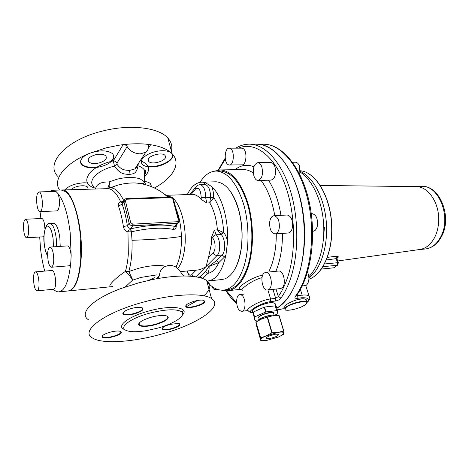 <?xml version="1.0" encoding="UTF-8"?>
<svg xmlns="http://www.w3.org/2000/svg" width="469" height="469" viewBox="0 0 469 469"><rect width="100%" height="100%" fill="white"/><g stroke="black" fill="none" stroke-linecap="round" stroke-linejoin="round"><path stroke-width="0.7" d="M37.121 290.833L53.466 289.262L54.474 288.552C57.036 285.24 54.979 269.962 52.059 270.484L51.918 270.496M34.559 272.636C32.203 276.141 34.208 291.302 36.987 290.844L37.948 290.141C40.369 286.805 38.347 271.346 35.568 271.856L34.559 272.636M53.448 289.262C55.16 291.02 56.878 291.894 58.602 291.894C64.792 291.173 68.843 281.459 70.766 262.74L71.159 255.535L70.198 232.823C67.835 213.911 63.778 200.843 58.027 193.621L55.917 191.416M40.082 211.613L56.925 210.892L58.279 209.813C59.991 205.035 59.909 199.636 58.027 193.621M55.659 191.428L52.51 190.256L48.764 191.633M40.955 211.578L40.111 218.554M44.977 229.165L44.414 223.578C43.711 220.348 42.82 218.648 41.741 218.478L41.618 218.484M26.698 237.789L42.761 236.822L44.004 235.69M39.695 237.009L40.539 248.664C41.43 256.848 42.831 264.323 44.743 271.094M51.526 267.23L68.667 265.835C69.564 265.794 70.262 264.762 70.766 262.74M71.159 255.535L70.62 251.718C69.775 248.031 68.691 246.096 67.372 245.908L67.202 245.92M60.208 246.389L59.88 238.334C58.619 229.024 56.532 224 53.613 223.25L53.343 223.262M59.399 291.812L67.982 290.968C74.929 289.971 79.214 278.867 80.838 257.651L80.023 232.249C77.326 211.531 72.695 198.059 66.117 191.833L61.199 190.009M61.55 189.998L62.33 189.974C72.414 188.948 83.265 225.929 81.201 257.628C79.63 278.434 75.45 289.531 68.656 290.915L68.568 290.921M118.487 206.172L122.116 204.103C124.414 210.417 126.155 217.622 127.339 225.718L129.385 228.925L127.967 231.926C125.446 231.059 123.916 229.282 123.382 226.586C122.274 218.941 120.639 212.14 118.487 206.172C117.889 204.109 118.634 202.708 120.738 201.957C116.781 193.369 112.531 188.937 107.987 188.661L107.325 188.667M112.765 286.553C105.613 288.57 112.062 280.503 125.44 271.346C126.882 266.351 127.844 260.582 128.33 254.034L127.967 231.926L131.437 231.815L132.012 240.31C132.381 252.41 131.314 262.822 128.811 271.545L125.44 271.346C128.178 273.667 130.529 276.622 132.493 280.216L125.317 286.952M167.785 197.074C158.493 188.608 147.659 183.907 135.277 182.963L135.271 182.963C129.854 182.804 124.162 183.479 118.206 184.997L107.618 188.661M95.535 189.007C96.292 184.188 100.817 181.825 109.101 181.931L109.101 181.931C109.16 185.419 108.456 187.67 107.002 188.679M123.886 200.316L122.427 202.467L122.116 204.103L123.88 201.506L129.157 223.215L127.339 225.718L123.382 226.586M122.175 202.667L120.738 201.957L123.124 201.436M176.326 225.22C176.391 228.127 175.289 229.505 173.014 229.353C161.887 227.248 148.028 228.069 131.437 231.815L130.687 228.837L130.992 231.891M129.385 228.925L130.405 228.895L132.692 225.8L132.821 224.159L130.699 222.605L129.157 223.215C129.731 224.868 130.915 225.73 132.692 225.8L177.059 223.308L178.249 222.916L179.076 221.667M157.004 274.857L140.876 277.431L132.493 280.216L132.217 278.779L128.811 271.545L138.378 268.356C149.441 265.536 158.446 264.815 165.405 266.187M94.433 187.131C86.624 181.738 96.561 170.476 113.756 166.307L114.506 166.12C120.674 175.101 124.889 173.764 128.934 174.538C132.715 173.647 136.385 174.738 138.015 165.815L137.306 165.147M128.934 174.538L129.409 170.476C125.944 169.948 121.817 170.892 117.004 164.297L114.506 166.12L113.31 160.855L112.15 161.143C88.166 166.882 78.634 183.502 94.855 188.028M175.793 225.865L175.3 226.451L174.544 226.334L173.014 229.353M148.585 280.38L154.448 277.736M191.692 194.418L166.829 195.292M144.493 176.936C151.112 169.831 149.705 164.402 140.272 160.638M138.273 163.669L138.015 165.815C140.958 166.776 143.016 168.101 144.194 169.79C145.443 171.666 145.531 173.729 144.458 175.992M129.409 170.476L134.779 168.975L137.059 165.516M180.477 271.604L196.593 270.115C199.395 269.956 202.526 268.807 205.985 266.668L208.488 257.528L211.273 244.642L211.689 236.804L214.427 230.039L217.393 229.851L221.046 234.441L223.144 232.302L223.684 232.542C225.577 234.676 226.855 237.83 227.518 242.01C228.796 219.644 221.567 195.174 211.583 186.474L205.352 182.687L202.233 182.16L216.209 181.796C226.076 182.769 233.709 192.771 239.114 211.812C242.139 224.305 242.784 236.81 241.043 249.315C238.27 265.577 232.888 275.426 224.903 278.862L221.333 279.612L208.67 280.896M192.53 194.389C195.509 194.465 198.405 196.136 201.213 199.407L206.788 202.977L205.686 197.76L210.546 197.578L209.737 202.854L206.788 202.977M113.31 160.855C114.958 160.943 116.195 161.694 117.021 163.112L127.181 146.627C126.278 145.197 124.924 144.54 123.13 144.657L113.31 160.855M117.004 164.297L117.021 163.112M204.783 184.534L205.047 184.528C208.523 185.472 210.376 189.681 210.604 197.156L210.546 197.578L213.395 198.229L209.737 202.854C213.899 209.907 216.455 218.912 217.393 229.851L223.144 232.302M213.395 198.229L213.606 197.361C219.492 206.049 222.851 217.774 223.684 232.542L221.28 234.641L216.145 234.764C214.298 235.069 213.114 236.142 212.586 237.982C215.547 240.697 215.992 250.188 213.272 252.627C213.975 254.479 215.253 255.423 217.112 255.458L222.048 255.054L216.344 260.741L218.853 262.587L224.587 256.93L222.048 255.054C225.876 251.706 225.401 238.668 221.28 234.641M205.469 271.574L208.898 266.404L218.853 262.587C215.846 268.93 212.199 272.524 207.919 273.374L205.469 271.574L199.249 277.496M210.604 197.156L213.606 197.361C213.676 193.199 213.002 189.57 211.583 186.474M187.319 194.571C191.17 186.592 196.013 182.453 201.834 182.154L202.233 182.16M202.696 278.522L207.919 273.374C209.074 270.214 209.403 267.893 208.898 266.404L216.344 260.741M206.77 281.025L207.474 281.019C216.027 280.157 222.183 271.51 225.935 255.072L227.518 242.01M215.799 181.796L216.209 181.796M234.611 269.523C237.724 264.205 239.911 257.417 241.172 249.168C242.895 236.745 242.256 224.334 239.254 211.929C236.921 202.843 233.673 195.596 229.517 190.179M207.116 281.822C212.076 287.573 217.358 290.364 222.963 290.188C231.709 289.473 238.633 281.775 243.739 267.09C249.426 249.578 249.42 224.147 243.599 204.091C236.827 183.191 227.87 172.182 216.725 171.062C210.282 171.056 204.724 174.808 200.046 182.324M224.452 290.024L226.679 289.778C235.473 289.056 242.444 281.377 247.585 266.732C253.307 249.268 253.313 223.912 247.48 203.921C240.685 183.086 231.686 172.111 220.483 170.997L219.087 171.021M221.661 290.2L226.82 290.839C235.76 290.1 242.848 282.291 248.083 267.412C253.917 249.643 253.934 223.819 247.99 203.458C241.078 182.242 231.921 171.062 220.518 169.925L213.987 171.244M262.757 275.022C247.99 278.293 232.583 291.214 242.309 288.963M262.024 277.677C251.073 280.362 238.973 290.616 242.373 290.235M267.705 290.012L280.362 288.576L281.98 287.919C286.565 284.771 283.78 270.296 278.756 271.029L278.492 271.053M275.221 233.896L288.089 233.011C290.346 232.759 291.824 230.725 292.521 226.914C292.873 220.037 291.126 216.068 287.263 215.001L286.987 215.013M258.226 180.465L270.965 180.137C275.022 178.707 276.358 174.31 274.969 166.929C274.002 164.144 272.641 162.667 270.889 162.497L270.648 162.497M229.476 165L241.816 164.842C246.635 165.481 247.55 150.285 242.778 148.397L241.652 148.151M267.91 289.989L270.59 298.946C259.064 300.389 244.167 309.903 248.289 310.812C249.526 312.266 251.12 312.817 253.067 312.477M253.061 312.436C244.109 313.79 258.038 303.631 270.343 301.631L270.59 298.946L275.661 298.337L278.287 296.519C281.564 291.888 284.396 286.307 286.788 279.77C296.637 253.031 295.734 212.041 284.437 183.186C273.175 154.231 253.964 141.269 238.457 148.151M270.343 301.631L275.414 301.01C277.812 300.588 279.653 299.621 280.943 298.102L278.287 296.519L276.03 289.068M264.129 273.034L265.823 272.307C270.771 271.586 273.538 286.219 269.03 289.385L267.441 290.041C262.482 290.757 259.709 276.358 264.129 273.034M279.295 227.764C278.615 231.616 277.167 233.668 274.945 233.914C271.117 232.847 269.37 228.854 269.698 221.931C270.361 218.038 271.832 215.963 274.101 215.717C277.906 216.795 279.635 220.817 279.295 227.764M261.901 167.128C263.279 174.585 261.978 179.029 257.985 180.471C256.221 180.307 254.866 178.795 253.911 175.928C252.545 168.512 253.864 164.086 257.88 162.649C259.603 162.819 260.946 164.314 261.901 167.128M230.191 148.397C234.887 150.303 234.019 165.657 229.282 165.006L228.28 164.719C223.643 162.655 224.534 147.53 229.282 148.151L230.191 148.397M216.572 289.068L215.277 289.672C213.952 289.666 212.815 288.552 211.853 286.348M239.8 310.607C235.526 307.488 235.649 294.45 239.97 294.573L241.799 295.236C246.119 298.208 246.043 311.457 241.728 311.322L239.8 310.607M276.78 308.11C285.064 303.144 291.829 293.829 297.076 280.163C306.204 255.798 306.738 219.68 298.079 191.194C289.414 162.667 272.952 144.857 257.54 144.212L255.435 144.206M275.397 305.489L275.098 303.554C274.078 302.745 272.172 302.493 269.388 302.792C262.775 304.129 257.516 306.321 253.606 309.364C252.175 310.519 251.859 311.281 252.656 311.651L252.961 311.75M275.115 304.551L275.397 303.871M252.269 310.865L252.803 311.193M255.705 144.206L257.809 144.212C277.671 144.645 298.73 175.353 303.566 216.42C308.555 257.452 295.74 297.774 276.81 308.215M252.386 310.619L252.727 310.935M275.039 304.287L275.104 303.566M283.335 308.69L278.105 309.763M306.937 302.3C309.909 299.099 308.233 297.581 301.907 297.751L302.177 295.13C305.559 294.772 307.857 295.095 309.077 296.097L309.077 296.097C310.478 298.102 309.757 300.248 306.914 302.534M262.505 144.223L264.627 144.229C282.344 144.815 301.221 168.236 308.514 202.86C315.866 237.42 309.868 277.038 295.406 296.349C294.456 297.809 295.007 298.477 297.053 298.348L301.907 297.751M306.491 301.18L306.105 299.585C305.184 298.841 303.455 298.612 300.91 298.888C294.602 300.172 289.437 302.312 285.416 305.307C283.862 306.491 283.469 307.265 284.237 307.617L283.892 306.908M309.692 297.967L305.741 285.58M295.406 296.349L296.443 295.634M296.472 295.587L297.317 295.716L297.053 298.348M306.216 300.312L306.368 299.855M275.168 315.01L277.742 313.825L277.513 310.548L265.982 311.897L254.415 317.038L254.948 320.339L253.237 313.562M254.561 316.927L253.172 312.12L262.394 307.986M253.172 312.12L253.26 313.79M265.982 311.897L264.551 307.066L273.304 305.958M264.551 307.066L255.623 311.017M277.572 310.601L276.077 305.77L266.492 306.826M274.94 303.437L274.869 303.73M258.519 319.899L254.948 320.339M307.553 272.067C309.669 277.589 309.306 281.951 306.462 285.152L302.13 286.108M311.862 213.665L312.149 213.647C316.106 214.679 317.888 218.566 317.501 225.308C316.768 229.048 315.244 231.041 312.929 231.293L312.653 231.311M295.253 162.215L295.505 162.21C297.305 162.374 298.694 163.822 299.679 166.554L299.908 174.638M300.318 172.205C312.032 179.533 321.646 199.589 323.487 222.072C325.339 244.548 319.166 266.603 308.854 276.669M300.359 171.419C313.216 176.948 324.378 197.93 326.307 222.054C328.282 246.172 320.69 269.441 308.942 277.912M262.529 318.639L270.877 316.141M260.418 337.797L278.041 332.357C281.728 331.853 283.692 332.075 283.95 333.025L283.768 331.055L278.041 332.357L272.137 332.761L266.304 335.734C262.611 337.363 260.77 338.706 260.776 339.755L255.881 322.103L256.396 325.334L260.864 340.793L266.468 340.435M255.881 322.103L261.444 319.096L267.166 317.079L273.099 315.766L279.078 315.461L283.78 331.067L279.078 315.461M278.287 337.088L283.698 334.286L283.95 333.09L281.857 335.282L278.287 337.088L266.843 340.383C263.197 340.904 261.18 340.717 260.787 339.814L260.864 340.793M337.709 260.981L419.503 249.537C426.034 248.611 431.228 244.296 435.08 236.581C437.477 231.416 438.679 225.653 438.691 219.281C438.855 202.286 428.191 186.908 416.783 186.615L415.223 186.598M326.231 259.99L336.173 258.642L336.396 256.174C338.407 256.355 338.835 256.877 337.668 257.733L336.994 258.061M322.836 266.703L337.158 265.278L337.533 262.699L336.173 258.642L337.082 259.105M269.212 338.612L266.298 338.548C266.193 337.023 269.288 335.575 275.579 334.198L278.445 334.268C278.533 335.792 275.455 337.24 269.212 338.612M41.225 210.534C43.635 206.477 41.87 191.557 39.038 191.921L37.696 193.093C35.345 197.326 37.104 211.935 39.935 211.619L41.225 210.534M28.093 224.411C27.407 221.151 26.551 219.428 25.531 219.246C23.497 220.629 22.987 225.073 23.995 232.565C24.675 235.866 25.537 237.607 26.581 237.795C28.609 236.429 29.107 231.967 28.093 224.411M48.213 261.274C49.028 265.044 50.077 267.031 51.361 267.242C53.712 265.812 54.31 261.051 53.161 252.967C52.335 249.238 51.297 247.274 50.036 247.075C47.68 248.517 47.07 253.254 48.213 261.274M185.149 276.03C176.719 275.954 167.193 276.868 156.558 278.774L158.088 278.152L159.524 275.496C159.653 271.838 161.154 268.989 164.039 266.955L168.77 265.296C174.415 265.278 178.666 267.987 181.515 273.433C182.423 275.057 183.631 275.924 185.149 276.03M148.222 148.397L150.643 144.722C142.424 143.485 133.249 143.461 123.13 144.657M148.427 146.047L149.095 145.027L148.368 146.645C148.403 149.031 147.553 150.895 145.806 152.237L140.196 153.885C134.539 153.674 130.2 151.258 127.181 146.627M149.095 145.027L150.643 144.722M171.431 151.165C172.569 146.357 171.384 141.996 167.867 138.074C158.909 127.586 130.224 123.886 102.441 131.068C65.818 139.826 44.496 163.886 58.056 176.614M154.442 187.975C173.084 177.821 181.562 163.493 172.152 153.826L171.431 153.111C167.55 149.494 161.594 146.867 153.568 145.232C143.655 143.321 132.27 143.297 119.407 145.161L106.457 147.776L89.345 153.422C64.441 163.552 52.358 179.75 59.54 190.056M113.217 159.308L114.008 156.406L112.812 153.891C107.565 150.021 99.739 149.863 89.345 153.422C85.258 155.163 82.544 157.209 81.196 159.566C80.187 161.506 80.381 163.218 81.764 164.701C84.69 167.327 89.597 168.254 96.485 167.48C104.64 166.173 110.215 163.452 113.217 159.308M162.72 150.707C157.168 150.819 152.009 152.167 147.248 154.747C141.65 158.217 140.002 161.424 142.306 164.361C143.537 165.604 145.507 166.407 148.227 166.771L151.528 166.952C163.411 167.081 176.848 158.129 171.625 153.304L171.431 153.111C169.672 151.54 166.771 150.742 162.72 150.707M87.521 182.916L83.998 182.787C74.641 183.449 68.122 186.023 64.441 190.508M151.276 186.592L150.479 183.713C149.347 182.558 147.413 181.825 144.687 181.509M110.567 161.565L113.099 158.809L113.844 155.579M80.598 162.456L81.647 164.203C84.866 167.011 90.2 167.879 97.669 166.794M148.016 166.284L151.405 166.477C161.623 166.536 173.852 159.788 172.498 154.682M172.258 153.932L172.1 153.621M94.844 189.03L95.066 188.485M151.047 186.498L151.217 184.874M99.135 162.96C105.173 161.025 107.401 158.674 105.806 155.907C103.684 154.131 100.202 153.768 95.365 154.817C89.28 156.781 87.052 159.138 88.67 161.875C90.839 163.658 94.328 164.021 99.135 162.96M148.304 160.685L148.796 161.488C151.979 165.375 167.152 160.638 165.498 156.271L164.977 155.386C161.828 151.44 146.357 156.359 148.304 160.685M88.108 189.224L87.691 187.231C85.381 184.317 73.844 186.041 71.376 189.705M143.596 302.077C104.059 312.6 79.425 331.407 92.592 338.079C102.43 344.328 133.237 342.083 161.26 334.168C196.863 324.571 224.381 306.556 211.542 298.56C203.376 292.65 173.63 293.735 143.596 302.077M169.995 324.384C164.9 325.926 162.251 327.444 162.051 328.933C162.995 330.305 166.36 330.276 172.141 328.845C179.287 326.488 181.462 324.677 178.66 323.411L169.995 324.384M121.16 331.9L119.677 331.202C114.882 330.029 101.21 334.35 102.154 336.736L102.336 337.1C104.095 339.761 121.442 335.47 121.307 332.427L121.16 331.9M134.679 313.837C142.699 311.164 144.88 309.053 141.222 307.5C138.701 307.095 135.406 307.424 131.349 308.479C125.833 310.144 122.995 311.85 122.843 313.603C123.658 315.156 126.906 315.408 132.58 314.347L134.679 313.837M185.777 306.486C186.615 309.927 206.184 304.522 204.801 301.245L203.165 300.26C198.715 299.181 186.275 303.209 185.783 305.882L185.777 306.486M149.23 313.263C131.144 318.099 119.202 326.793 125.334 330.041C129.174 332.058 136.192 332.257 146.381 330.651L157.478 328.183C174.691 323.557 187.266 315.027 181.21 311.492C175.476 308.754 164.818 309.347 149.23 313.263M162.391 328.042L162.702 329.056C164.402 329.818 167.509 329.619 172.023 328.452C177.786 326.647 180.225 325.029 179.328 323.598M102.553 335.745L102.893 336.918C105.636 338.999 121.031 334.93 120.885 332.175L120.521 331.448M123.294 312.407L123.13 313.163L123.687 313.884C125.334 314.722 128.277 314.722 132.516 313.89L134.539 313.398C140.958 311.387 143.514 309.517 142.213 307.793M186.123 305.296L186.474 306.55C189.4 308.854 205.639 303.824 204.367 301.01L203.945 300.477M156.294 324.466L163.03 321.945C168.875 318.897 169.778 316.798 165.727 315.637C159.255 314.998 151.897 316.452 143.661 320.005C140.155 321.763 138.472 323.311 138.619 324.642C140.442 327.086 146.334 327.028 156.294 324.466M139.129 323.159L138.888 324.22L139.627 325.169C142.799 326.541 148.304 326.172 156.148 324.061L162.731 321.593C167.339 319.278 168.799 317.425 167.111 316.047M203.81 295.804C210.757 289.59 211.695 284.495 206.63 280.509L205.95 280.057C202.262 277.806 196.323 276.487 188.145 276.106C178.021 275.708 166.19 276.845 152.648 279.518L138.947 282.754L120.662 288.634C91.549 299.457 78.405 313.708 88.711 319.934M186.51 306.574L197.549 300.482M206.682 280.702L207.011 281.898M206.829 281.248L207.157 282.438M56.602 246.635L56.268 238.557C55.014 229.23 52.938 224.188 50.048 223.432L49.843 223.437M53.407 246.846L53.144 239.09C51.801 229.828 49.737 225.525 46.953 226.187C44.426 228.761 43.529 234.676 44.256 243.927C44.883 249.274 45.997 253.178 47.604 255.652M135.271 182.963L143.127 183.719L144.71 182.007L140.102 178.888C134.023 176.877 126.349 176.977 117.086 179.199L109.101 181.931L109.494 183.315C110.051 185.806 109.893 187.418 109.019 188.133L110.819 187.893C115.38 188.005 119.677 192.231 123.71 200.58M110.819 187.893L117.232 185.255M126.272 198.58L124.643 199.202L123.88 201.506L125.411 200.896L130.699 222.605M132.012 240.31C155.005 239.448 171.472 238.141 181.415 236.394C181.667 247.679 180.248 257.065 177.153 264.545L175.922 267.119M164.256 194.055L168.981 197.027M175.717 207.708C179.099 215.969 180.999 225.53 181.415 236.394M144.429 175.365C147.219 170.358 144.71 170.054 144.194 169.79L144.71 182.007L145.625 184.692M130.687 228.837C148.21 224.891 162.825 224.059 174.544 226.334L177.059 223.308L177.212 221.72L178.402 220.043L172.815 199.096L170.341 196.98L126.296 198.58L126.73 199.219L125.411 200.896M166.847 195.297L172.275 197.607M172.615 197.889C180.946 204.56 186.879 227.547 184.868 246.594C183.836 256.49 181.468 263.795 177.78 268.497M170.804 197.601L126.73 199.219M177.212 221.72L132.821 224.159M172.815 199.096L173.46 199.243C172.92 197.824 171.883 197.068 170.341 196.98L170.311 196.98M196.153 270.156L191.792 274.623C189.968 276.007 188.397 274.799 187.078 270.994M201.213 199.407L201.183 197.332C200.685 189.775 198.803 187.008 195.538 189.019L191.141 194.442M195.538 189.019L196.288 186.486C196.851 185.577 198.147 184.968 200.175 184.663C203.722 185.689 205.563 190.051 205.686 197.76L201.183 197.332M179.105 220.395L178.402 220.043M175.852 225.788L178.249 222.916L179.047 220.172L173.524 199.477M191.792 274.623L192.976 276.458M195.895 276.839L217.112 255.458C220.993 252.041 220.371 238.574 216.145 234.764L214.427 230.039M208.488 257.528L213.272 252.627M212.586 237.982L211.689 236.804M199.97 184.669L204.842 184.534M197.385 277.097L200.204 276.821L202.596 278.486M203.968 184.557L203.898 183.948L205.352 182.687M203.382 184.575L203.898 183.948M225.935 255.072L224.587 256.93M268.784 272.014L271.592 265.202C274.74 255.98 276.311 245.522 276.3 233.82M274.775 215.681C272.208 200.884 267.629 189.124 261.028 180.395M253.324 172.938C250.071 170.775 246.8 169.637 243.522 169.538L242.051 169.561M275.878 271.311L277.331 267.523C280.802 257.516 282.514 246.137 282.461 233.398M280.972 215.341C278.639 201.189 274.465 189.476 268.461 180.202M253.905 166.788C247.151 164.091 240.849 165.053 234.992 169.678M226.515 290.85L236.634 302.91M225.319 159.009L218.73 169.977M272.976 289.414L275.661 298.337L275.414 301.01M280.943 298.102C284.32 293.371 287.245 287.655 289.713 280.96C298.741 256.461 299.234 220.125 290.616 191.458C281.986 162.755 265.647 144.833 250.37 144.188C245.24 143.989 240.386 145.308 235.807 148.151M277.707 309.874L277.337 309.98M297.035 294.802L297.317 295.716L302.177 295.13L300.389 289.432M254.415 317.038L253.026 312.237M265.659 311.991L264.235 307.16M276.663 310.501L275.227 305.718M306.128 300.518L305.776 299.404C304.193 298.589 300.94 298.8 296.021 300.025M258.947 318.181C255.992 317.29 264.088 313.145 270.097 312.512L273.368 312.606L273.919 313.034L273.732 313.796M306.919 302.722L306.521 301.766C304.147 299.662 287.825 304.305 285.181 307.84L284.671 308.825M259.293 319.295L258.976 318.199C256.795 317.161 264.481 313.386 270.05 312.8L272.63 312.741L273.497 313.011L273.738 313.802M285.562 308.08L285.064 309.036C284.343 312.465 302.827 307.998 306.157 303.965L306.732 302.992C307.945 299.38 288.67 303.988 285.562 308.08M257.956 320.649C258.636 318.48 269.306 314.664 274.019 314.916M274.154 314.922L274.857 314.98M257.792 320.948C258.378 318.738 269.382 314.781 274.236 315.039L276.253 315.49M300.365 170.763C316.206 171.982 331.577 198.622 331.694 228.075C332.269 253.108 321.974 274.957 308.913 279.237C322.074 274.951 332.386 253.09 331.818 228.063C331.7 198.633 316.329 171.988 300.365 170.763M321.388 187.618C327.878 198.92 331.337 212.398 331.759 228.045M331.759 228.069C331.859 240.31 329.924 251.103 325.943 260.447M324.413 227.283L323.317 240.579M256.027 321.992L260.571 337.686M271.815 332.855L267.166 317.079M267.482 316.991L272.137 332.761M283.622 331.061L278.926 315.444M321.23 269.147L333.869 267.787L321.294 269.059M338.384 262.992L337.915 262.687L337.158 265.278L334.503 267.541M337.915 262.687L324.366 263.983M327.251 257.393L336.396 256.174M336.941 258.39L337.668 257.733M337.158 265.278L337.991 264.815M415.827 186.586L421.848 186.375C439.676 185.29 452.134 216.408 441.933 235.766C437.759 243.962 431.961 248.394 424.545 249.068C431.498 248.5 437.032 244.173 441.136 236.083C451.36 216.596 438.662 185.079 421.848 186.375L420.769 186.416M156.593 278.768L159.524 275.496M182.5 314.892C190.004 307.353 171.091 304.686 148.556 311.082C127.785 316.604 115.409 326.735 124.742 329.601M52.059 270.484L35.568 271.856M61.978 189.986L52.51 190.256M53.613 223.25L50.048 223.432C46.753 221.896 42.491 232.401 44.244 243.939M44.262 244.097C44.801 249.045 45.921 253.043 47.621 256.092M107.553 188.661L62.33 189.974M111.487 286.682L69.148 290.85M175.611 266.931L177.153 264.545L176.027 267.183M169.473 197.009C168.254 195.843 167.386 195.28 166.882 195.321M145.806 152.237L134.779 168.975C135.916 168.576 136.714 167.374 137.165 165.352M195.62 187.313L189.822 194.483M186.785 271.023L189.324 276.165M220.483 170.997L216.725 171.062M241.975 289.162L228.35 290.669M242.127 169.561L220.518 169.925M226.081 290.862C229.306 296.021 232.864 300.365 236.745 303.889M247.151 310.63L248.511 311.152M225.214 158.17L218.278 170.024M265.823 272.307L278.756 271.029M274.101 215.717L287.263 215.001M257.88 162.649L270.889 162.497M229.282 148.151L241.852 148.151M215.453 289.654L217.54 289.426M239.97 294.573L243.505 294.169M241.945 311.293L247.878 310.537M257.54 144.212L250.37 144.188M257.809 144.212L264.627 144.229C283.059 144.874 302.095 168.465 309.393 202.837C316.757 237.191 310.824 276.552 296.138 296.045L296.355 295.751M275.461 305.694L274.746 303.32M283.27 308.696L277.343 309.991M311.281 213.694L312.149 213.647M292.515 162.245L295.505 162.21M305.618 299.275L306.89 302.886L306.263 303.918C303.367 306.404 298.665 308.362 292.164 309.798C286.975 310.378 284.624 310.308 285.105 309.593M276.077 305.77L277.513 310.548M273.714 313.738L274.066 314.898M276.182 315.49L274.101 314.904C269.3 314.898 259.21 317.83 257.768 320.96M416.783 186.615L320.157 185.454M281.857 335.282L282.696 334.872M333.565 267.899L337.703 265.096L338.319 262.792L336.976 258.794L337.293 257.639L336.988 258.085M424.545 249.068L419.679 249.52M266.122 337.944L266.298 338.548M56.063 191.416L39.038 191.921M41.741 218.478L25.531 219.246M67.372 245.908L50.036 247.075M167.867 138.074L172.152 153.826M81.647 164.203L81.764 164.701M88.137 159.542L88.67 161.875M148.286 159.519L148.796 161.488M162.303 328.535L162.051 328.933M102.435 336.326L102.154 336.736M123.13 313.163L122.843 313.603M186.005 305.923L185.742 306.345M162.438 327.983L162.702 329.056M102.623 335.663L102.893 336.918M123.335 312.36L123.687 313.884M186.14 305.266L186.474 306.55M138.888 324.22L138.619 324.642M139.627 325.169L139.146 323.141M182.711 313.919C183.309 312.149 182.81 311.34 181.21 311.492M206.63 280.509L211.542 298.56"/></g></svg>
